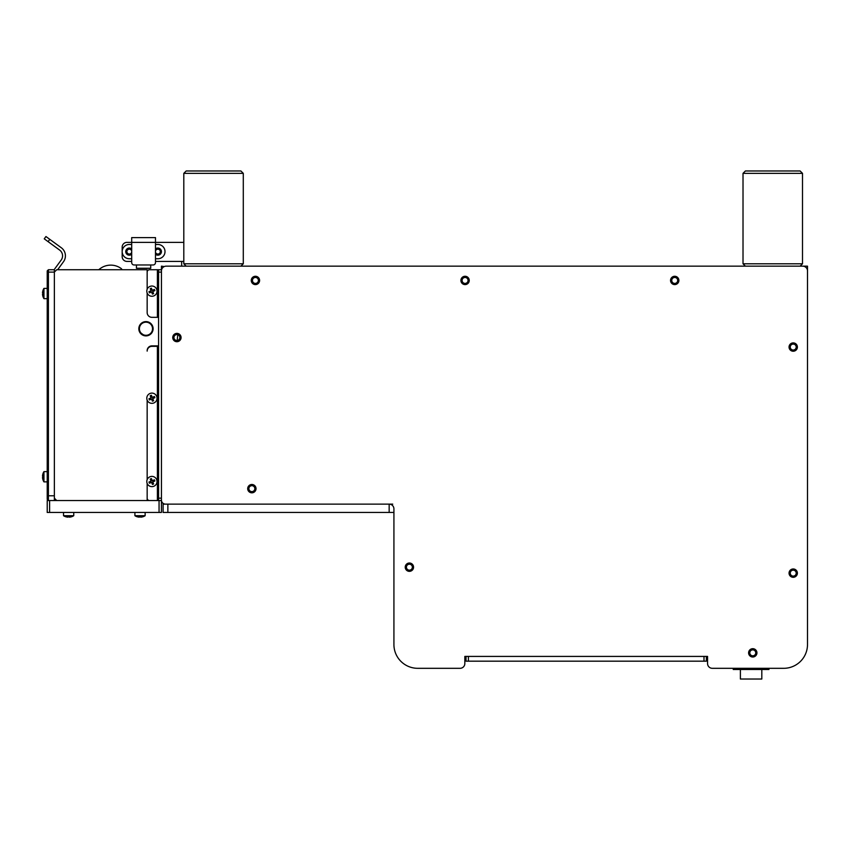 <?xml version="1.0" encoding="UTF-8"?>
<svg xmlns="http://www.w3.org/2000/svg" width="850" height="850" viewBox="0 0 850 850"><rect width="100%" height="100%" fill="white"/><g stroke="black" fill="none" stroke-linecap="round" stroke-linejoin="round"><path stroke-width="1.27" d="M255.436 277.461A2.975 2.975 0 0 1 258.411 280.436A2.975 2.975 0 0 1 255.436 283.411A2.975 2.975 0 0 1 252.461 280.436A2.975 2.975 0 0 1 255.436 277.461M465.078 277.461A2.975 2.975 0 0 1 468.053 280.436A2.975 2.975 0 0 1 465.078 283.411A2.975 2.975 0 0 1 462.103 280.436A2.975 2.975 0 0 1 465.078 277.461M674.719 277.461A2.975 2.975 0 0 1 677.694 280.436A2.975 2.975 0 0 1 674.719 283.411A2.975 2.975 0 0 1 671.744 280.436A2.975 2.975 0 0 1 674.719 277.461M177.183 340.51L177.788 334.709L177.183 340.51M161.436 361.771L161.436 500.076A4.048 4.048 0 0 0 165.484 504.124L389.162 504.124A4.76 4.76 0 0 1 393.922 508.884L393.922 644.523A23.8 23.8 0 0 0 417.722 668.312L460.073 668.312A4.76 4.76 0 0 0 464.833 663.553L464.833 656.412L707.561 656.412L707.561 663.553A4.76 4.76 0 0 0 712.311 668.312L733.253 668.312L733.253 669.503L768.952 669.503L768.952 668.312L783.7 668.312L712.311 668.312L783.7 668.312A23.8 23.8 0 0 0 807.5 644.523L807.5 266.156L189.274 266.156M740.393 669.503L740.393 679.023L761.812 679.023L761.812 669.503M796.195 573.134A2.975 2.975 0 0 0 793.22 570.159A2.975 2.975 0 0 0 790.245 573.134A2.975 2.975 0 0 0 793.22 576.109A2.975 2.975 0 0 0 796.195 573.134M796.195 347.066A2.975 2.975 0 0 0 793.22 344.091A2.975 2.975 0 0 0 790.245 347.066A2.975 2.975 0 0 0 793.22 350.041A2.975 2.975 0 0 0 796.195 347.066M755.746 652.843A2.975 2.975 0 0 0 752.771 649.867A2.975 2.975 0 0 0 749.796 652.843A2.975 2.975 0 0 0 752.771 655.817A2.975 2.975 0 0 0 755.746 652.843M670.554 280.436A4.165 4.165 0 0 1 674.719 276.271A4.165 4.165 0 0 1 678.884 280.436A4.165 4.165 0 0 1 674.719 284.601A4.165 4.165 0 0 1 670.554 280.436M460.913 280.436A4.165 4.165 0 0 1 465.078 276.271A4.165 4.165 0 0 1 469.243 280.436A4.165 4.165 0 0 1 465.078 284.601A4.165 4.165 0 0 1 460.913 280.436M251.271 280.436A4.165 4.165 0 0 1 255.436 276.271A4.165 4.165 0 0 1 259.601 280.436A4.165 4.165 0 0 1 255.436 284.601A4.165 4.165 0 0 1 251.271 280.436M172.741 337.546A4.165 4.165 0 0 1 176.906 333.381A4.165 4.165 0 0 1 181.071 337.546A4.165 4.165 0 0 1 176.906 341.711A4.165 4.165 0 0 1 172.741 337.546M247.701 488.654A4.165 4.165 0 0 1 251.866 484.489A4.165 4.165 0 0 1 256.031 488.654A4.165 4.165 0 0 1 251.866 492.819A4.165 4.165 0 0 1 247.701 488.654M405.227 567.184A4.165 4.165 0 0 1 409.392 563.019A4.165 4.165 0 0 1 413.557 567.184A4.165 4.165 0 0 1 409.392 571.349A4.165 4.165 0 0 1 405.227 567.184M748.606 652.843A4.165 4.165 0 0 1 752.771 648.688A4.165 4.165 0 0 1 756.936 652.843A4.165 4.165 0 0 1 752.771 657.008A4.165 4.165 0 0 1 748.606 652.843M793.22 342.901A4.165 4.165 0 0 0 789.055 347.066A4.165 4.165 0 0 0 793.22 351.231A4.165 4.165 0 0 0 797.385 347.066A4.165 4.165 0 0 0 793.22 342.901M793.22 568.969A4.165 4.165 0 0 0 789.055 573.134A4.165 4.165 0 0 0 793.22 577.299A4.165 4.165 0 0 0 797.385 573.134A4.165 4.165 0 0 0 793.22 568.969M161.436 500.076L161.436 270.916A4.76 4.76 0 0 1 166.196 266.156L802.74 266.156A4.76 4.76 0 0 1 807.5 270.916L807.5 335.761M460.073 668.312L417.722 668.312M707.561 656.412L707.561 663.553L707.561 656.412L706.371 656.412L706.371 661.173L468.403 661.173L468.403 656.412M807.5 270.916L807.5 281.031M807.5 295.311L807.5 312.449M166.196 266.156L181.666 266.156L181.666 261.407L155.486 261.407M392.732 504.124L389.162 504.124A4.76 4.76 0 0 1 393.922 508.884L393.922 536.956M393.922 632.145L393.922 644.523M464.833 663.553L464.833 656.412L466.023 656.412L466.023 661.173L468.403 661.173M412.367 567.184A2.975 2.975 0 0 0 409.392 564.209A2.975 2.975 0 0 0 406.417 567.184A2.975 2.975 0 0 0 409.392 570.159A2.975 2.975 0 0 0 412.367 567.184M254.841 488.654A2.975 2.975 0 0 0 251.866 485.679A2.975 2.975 0 0 0 248.891 488.654A2.975 2.975 0 0 0 251.866 491.629A2.975 2.975 0 0 0 254.841 488.654M179.881 337.546A2.975 2.975 0 0 0 176.906 334.571A2.975 2.975 0 0 0 173.931 337.546A2.975 2.975 0 0 0 176.906 340.521A2.975 2.975 0 0 0 179.881 337.546M161.436 313.321L161.436 266.156L164.294 266.56M165.484 504.124L220.501 504.124M139.666 332.095L141.174 333.2A6.545 6.545 0 0 1 149.834 323.457A6.545 6.545 0 0 1 143.183 334.666L139.666 332.095A7.14 7.14 0 0 1 140.208 324.53M146.147 321.608A7.14 7.14 0 0 1 151.736 332.956M144.691 335.771L143.183 334.666L144.691 335.771M148.665 322.129L147.953 321.884M153.106 328.748A7.14 7.14 0 0 0 145.966 321.608A7.14 7.14 0 0 0 138.826 328.748A7.14 7.14 0 0 0 145.966 335.888A7.14 7.14 0 0 0 153.106 328.748M154.339 290.838A2.444 2.444 0 0 0 153.85 289.659M151.619 288.724A2.444 2.444 0 0 0 150.429 289.223M54.357 272.106L54.357 498.174L56.737 500.554L147.156 500.554L147.156 483.395L147.156 498.174A2.38 2.38 0 0 0 149.536 500.554L158.578 500.554L158.578 269.726L149.536 269.726A2.38 2.38 0 0 0 147.156 272.106L147.156 289.266L147.156 269.726L56.737 269.726L54.357 272.106L54.357 495.794L48.407 495.794L48.407 500.554L47.218 499.364L47.218 270.916L48.407 269.726L54.357 269.726L54.357 272.106L48.407 272.106L48.407 495.794L47.218 495.794M149.494 291.454A2.444 2.444 0 0 0 149.993 292.644M149.494 481.822A2.444 2.444 0 0 0 149.993 483.013M154.339 481.206A2.444 2.444 0 0 0 153.85 480.027M151.619 479.092A2.444 2.444 0 0 0 150.429 479.591M149.494 398.533A2.444 2.444 0 0 0 149.993 399.723M151.619 395.813A2.444 2.444 0 0 0 150.429 396.302M158.536 345.876L151.916 345.876A4.76 4.76 0 0 0 147.156 350.636L147.156 351.114A4.76 4.76 0 0 1 151.916 346.354L157.388 346.354L157.388 500.554M147.156 400.106L147.156 479.634L147.156 400.106M151.916 317.326L158.578 317.326L151.916 317.326A4.76 4.76 0 0 1 147.156 312.566A4.76 4.76 0 0 0 151.916 317.326M147.156 293.027L147.156 312.566L147.156 293.027M47.218 512.454L47.218 500.554L49.597 500.554L49.597 512.454L47.218 512.454M159.056 512.454L159.056 500.554L161.436 500.554L161.436 512.454L49.597 512.454M159.056 500.554L49.597 500.554M48.099 241.655L44.253 238.839L45.943 236.534L49.789 239.349L48.099 241.655L59.627 250.07A7.14 7.14 0 0 1 61.189 260.047L54.867 268.696A4.048 4.048 0 0 0 54.326 269.726M57.651 269.726L63.495 261.726A9.998 9.998 0 0 0 61.317 247.764L49.789 239.349M48.407 269.726L48.407 272.106L47.218 272.106M54.357 498.174L54.357 500.554M163.104 504.124L167.864 504.124L167.864 512.454L163.104 512.454L163.104 504.124M167.864 512.454L389.162 512.454L389.162 504.124M389.162 512.454L393.922 512.454L389.162 512.454M158.578 269.726L161.436 269.726M161.436 270.916L161.436 272.106L158.578 272.106M158.578 346.354L157.388 346.354M158.578 500.554L161.436 500.554L158.578 500.554M158.578 498.174L161.436 498.174L161.436 500.554M155.486 248.954A3.57 3.57 0 0 1 161.436 251.611A3.57 3.57 0 0 1 155.486 254.278M131.697 254.278A3.57 3.57 0 0 1 125.747 251.611A3.57 3.57 0 0 1 131.697 248.954M150.726 268.271L150.726 264.966L150.726 268.271L136.446 268.271L136.446 264.966L136.446 268.271M155.486 244.471L157.866 244.471A7.14 7.14 0 0 1 165.006 251.611A7.14 7.14 0 0 1 157.866 258.751L155.486 258.751M131.697 244.471L129.317 244.471A7.14 7.14 0 0 0 122.177 251.611A7.14 7.14 0 0 0 129.317 258.751L131.697 258.751M122.177 269.726L121.263 268.568A17.85 17.85 0 0 0 98.781 269.726M131.697 251.079A2.444 2.444 0 0 0 126.873 251.611A2.444 2.444 0 0 0 131.697 252.153M155.486 252.153A2.444 2.444 0 0 0 160.31 251.611A2.444 2.444 0 0 0 155.486 251.079M131.697 261.407L126.937 261.407A4.76 4.76 0 0 1 122.177 256.647L122.177 247.127A4.76 4.76 0 0 1 126.937 242.367L155.486 242.367L155.486 237.607L131.697 237.607L131.697 262.597A2.38 2.38 0 0 0 134.066 264.966L153.106 264.966A2.38 2.38 0 0 0 155.486 262.597L155.486 242.367L183.802 242.367M153.106 264.966L134.066 264.966M745.397 170.977L800.126 170.977L802.506 173.357L743.017 173.357L745.397 170.977M743.017 173.357L743.017 263.787L745.397 266.156L743.017 263.787L802.506 263.787L802.506 173.357L802.506 263.787L800.126 266.156L802.506 263.787M186.182 170.977L240.911 170.977L243.291 173.357L183.802 173.357L186.182 170.977M186.182 266.156L183.802 263.787L243.291 263.787L243.291 173.357M150.96 480.877L151.279 479.166M151.279 482.481L149.568 482.163M152.564 482.163L152.564 483.087L152.883 482.163M152.564 480.877L154.275 480.877M150.96 397.587L151.279 395.877M151.279 399.192L149.568 398.873M152.564 398.873L152.564 399.808L152.883 398.873M152.564 397.587L153.489 397.587M156.644 396.281A5.121 5.121 0 0 0 149.961 393.497A5.121 5.121 0 0 0 147.188 400.18A5.121 5.121 0 0 0 153.871 402.953A5.121 5.121 0 0 0 156.644 396.281A5.121 5.121 0 0 0 149.961 393.497A5.121 5.121 0 0 0 147.188 400.18A5.121 5.121 0 0 0 153.871 402.953A5.121 5.121 0 0 0 156.644 396.281M148.962 398.756A9.307 4.654 67.6 0 0 149.196 399.351A9.307 4.654 67.6 0 0 149.451 399.946L151.566 399.064L152.447 401.189A9.307 4.654 -22.4 0 0 153.627 400.69L152.756 398.576L154.87 397.704A9.307 4.654 -112.4 0 0 154.636 397.109A9.307 4.654 -112.4 0 0 154.381 396.514L152.267 397.386L151.396 395.271A9.307 4.654 157.6 0 0 150.206 395.76L151.077 397.885L148.962 398.756M153.244 396.982L153.733 398.172M153.159 399.553L151.969 400.042M156.644 289.191A5.121 5.121 0 0 0 149.961 286.418A5.121 5.121 0 0 0 147.188 293.101A5.121 5.121 0 0 0 153.871 295.874A5.121 5.121 0 0 0 156.644 289.191A5.121 5.121 0 0 0 149.961 286.418A5.121 5.121 0 0 0 147.188 293.101A5.121 5.121 0 0 0 153.871 295.874A5.121 5.121 0 0 0 156.644 289.191M148.962 291.678A9.307 4.654 67.6 0 0 149.196 292.272A9.307 4.654 67.6 0 0 149.451 292.857L151.566 291.986L152.447 294.1A9.307 4.654 -22.4 0 0 153.627 293.611L152.756 291.497L154.87 290.626A9.307 4.654 -112.4 0 0 154.636 290.02A9.307 4.654 -112.4 0 0 154.381 289.436L152.267 290.307L151.396 288.192A9.307 4.654 157.6 0 0 150.206 288.681L151.077 290.796L148.962 291.678M153.159 292.474L151.969 292.963M149.589 292.804A2.858 2.858 0 0 1 149.101 291.614M150.259 288.819A2.858 2.858 0 0 1 151.449 288.331M154.243 289.489A2.858 2.858 0 0 1 154.732 290.679M156.644 479.559A5.121 5.121 0 0 0 149.961 476.786A5.121 5.121 0 0 0 147.188 483.469A5.121 5.121 0 0 0 153.871 486.243A5.121 5.121 0 0 0 156.644 479.559A5.121 5.121 0 0 0 149.961 476.786A5.121 5.121 0 0 0 147.188 483.469A5.121 5.121 0 0 0 153.871 486.243A5.121 5.121 0 0 0 156.644 479.559M148.962 482.046A9.307 4.654 67.6 0 0 149.196 482.641A9.307 4.654 67.6 0 0 149.451 483.225L151.566 482.354L152.447 484.468A9.307 4.654 -22.4 0 0 153.627 483.979L152.756 481.865L154.87 480.994A9.307 4.654 -112.4 0 0 154.636 480.388A9.307 4.654 -112.4 0 0 154.381 479.804L152.267 480.675L151.396 478.561A9.307 4.654 157.6 0 0 150.206 479.049L151.077 481.164L148.962 482.046M153.159 482.842L151.969 483.331M145.137 512.454L145.137 515.716L134.906 515.716A9.52 9.52 0 0 0 137.073 516.747L137.084 516.726A9.499 9.499 0 0 0 139.379 517.161L139.379 517.161M145.137 515.716A9.52 9.52 0 0 1 142.959 516.747L142.959 516.747A9.499 9.499 0 0 1 140.664 517.161L140.664 516.726A9.307 8.064 180 0 1 140.016 516.747A9.307 8.064 180 0 1 139.379 516.726M73.748 512.454L73.748 515.716L63.516 515.716A9.52 9.52 0 0 0 65.684 516.747L65.684 516.747M73.748 515.716A9.52 9.52 0 0 1 71.581 516.747L71.581 516.747A9.499 9.499 0 0 1 69.275 517.161L69.275 516.726A9.307 8.064 180 0 1 68.637 516.747A9.307 8.064 180 0 1 67.989 516.726L67.989 517.161A9.499 9.499 0 0 1 65.705 516.726M43.945 471.644L47.218 471.644L47.218 481.876L43.945 481.876L43.945 471.644A9.52 9.52 0 0 0 42.925 473.811L42.946 473.822A9.499 9.499 0 0 0 42.5 476.117L42.5 476.117M42.946 477.402A9.307 8.064 -90 0 1 42.946 476.117A9.307 8.064 -90 0 0 42.946 477.402L42.946 477.402M43.945 481.876A9.52 9.52 0 0 1 42.925 479.697L42.946 479.687A9.499 9.499 0 0 1 42.5 477.402M47.218 298.647L43.945 298.647L43.945 288.416A9.52 9.52 0 0 0 42.925 290.583L42.946 290.594A9.499 9.499 0 0 0 42.5 292.889L42.5 292.889M42.946 294.174A9.307 8.064 -90 0 1 42.946 292.889A9.307 8.064 -90 0 0 42.946 294.174L42.5 294.174A9.499 9.499 0 0 0 42.946 296.459L42.946 296.459M43.945 298.647A9.52 9.52 0 0 1 42.925 296.469M47.218 288.416L43.945 288.416M703.991 656.412L703.991 661.173M157.388 269.726L157.388 317.326M183.802 261.407L181.666 261.407M183.802 263.787L183.802 173.357M240.911 266.156L243.291 263.787M134.906 512.454L134.906 515.716M63.516 512.454L63.516 515.716"/></g></svg>
